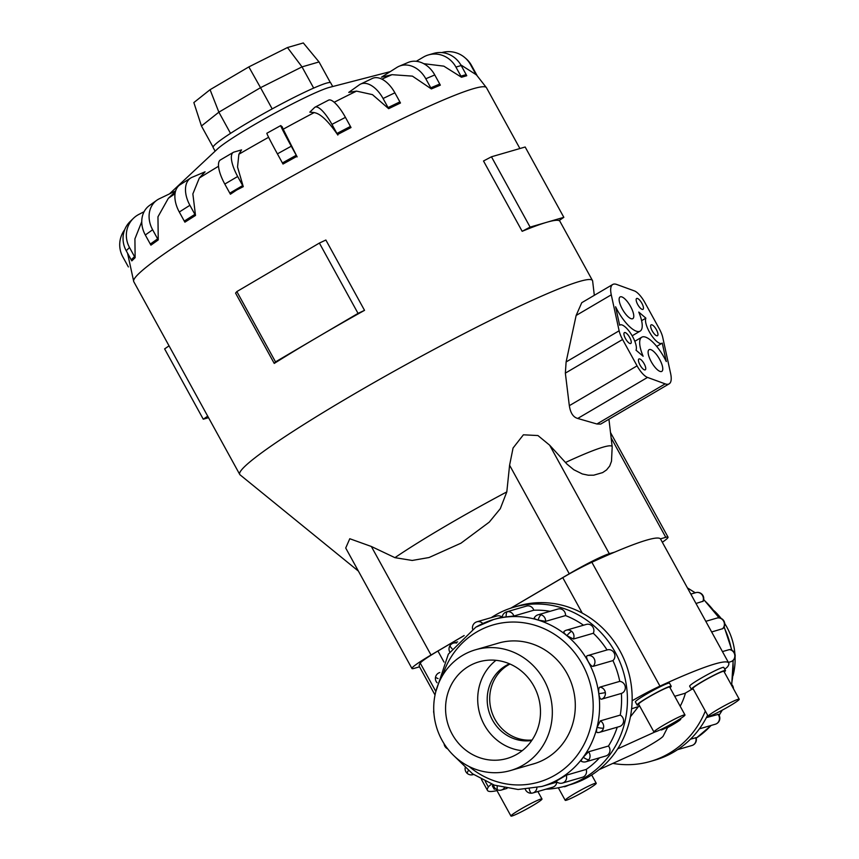 <?xml version="1.0" encoding="UTF-8"?>
<svg xmlns="http://www.w3.org/2000/svg" width="859" height="859" viewBox="0 0 859 859"><rect width="100%" height="100%" fill="white"/><g stroke="black" fill="none" stroke-linecap="round" stroke-linejoin="round"><path stroke-width="1.29" d="M564.256 786.404A14.088 1.127 151.2 0 0 564.17 786.672A14.088 1.127 151.2 0 0 568.776 785.105M675.249 721.828A8.493 0.676 -28.8 0 1 675.872 721.764A8.493 0.676 -28.8 0 1 671.255 725.039A8.493 0.676 -28.8 0 1 661 729.946A8.493 0.676 -28.8 0 1 662.031 728.947M599.088 769.643L630.227 755.523A22.645 1.815 151.2 0 0 650.854 744.635A22.645 1.815 151.2 0 0 663.148 736.174L667.518 727.637A14.088 1.127 151.2 0 0 673.112 724.502A14.088 1.127 151.2 0 0 680.779 719.069A14.088 1.127 151.2 0 0 679.469 719.262M684.977 714.946L669.676 687.114A17.706 1.417 151.2 0 0 648.287 697.347A17.706 1.417 151.2 0 0 638.645 704.176L653.946 732.008A17.706 1.417 151.2 0 0 675.335 721.775A17.706 1.417 151.2 0 0 684.977 714.946A17.706 1.417 151.2 0 0 663.588 725.179A17.706 1.417 151.2 0 0 653.946 732.008M637.099 705.024L635.392 701.932A19.478 1.557 -28.8 0 1 646 694.426A19.478 1.557 -28.8 0 1 669.526 683.173L671.223 686.266A19.478 1.557 151.2 0 0 647.697 697.519A19.478 1.557 151.2 0 0 637.099 705.024A19.478 1.557 151.2 0 0 638.956 704.745M669.988 687.683A19.478 1.557 151.2 0 0 671.223 686.266M532.344 805.817A17.706 1.417 151.2 0 0 541.986 798.988A17.706 1.417 151.2 0 0 520.597 809.221A17.706 1.417 151.2 0 0 510.955 816.05A17.706 1.417 151.2 0 0 532.344 805.817M739.234 699.215L723.922 671.384A17.706 1.417 151.2 0 0 702.544 681.606A17.706 1.417 151.2 0 0 692.902 688.435L708.203 716.266A17.706 1.417 151.2 0 0 729.592 706.034A17.706 1.417 151.2 0 0 739.234 699.215A17.706 1.417 151.2 0 0 717.845 709.448A17.706 1.417 151.2 0 0 708.203 716.266M691.345 689.294L689.648 686.191A19.478 1.557 -28.8 0 1 700.257 678.685A19.478 1.557 -28.8 0 1 723.783 667.432L725.479 670.525A19.478 1.557 151.2 0 0 701.953 681.778A19.478 1.557 151.2 0 0 691.345 689.294A19.478 1.557 151.2 0 0 693.213 689.004M724.244 671.953A19.478 1.557 151.2 0 0 725.479 670.525M586.6 790.087A17.706 1.417 151.2 0 0 596.232 783.258A17.706 1.417 151.2 0 0 574.854 793.491A17.706 1.417 151.2 0 0 565.211 800.309A17.706 1.417 151.2 0 0 586.6 790.087M523.217 765.068A62.868 59.003 -106.2 0 0 547.258 686.781A62.868 59.003 -106.2 0 0 475.51 649.78A62.868 59.003 -106.2 0 0 462.84 655.245A62.868 59.003 -106.2 0 0 438.799 733.532A62.868 59.003 -106.2 0 0 510.536 770.534A62.868 59.003 -106.2 0 0 523.217 765.068M510.01 664.028A40.255 37.775 -106.2 0 0 508.335 664.952A40.255 37.775 -106.2 0 0 491.681 711.606A40.255 37.775 -106.2 0 0 532.054 740.039M509.484 663.803A40.255 37.775 -106.2 0 0 505.833 665.682A40.255 37.775 -106.2 0 0 489.544 713.442A40.255 37.775 -106.2 0 0 531.742 740.512M468.864 666.208A50.316 47.213 73.8 0 1 479.011 661.838A50.316 47.213 73.8 0 1 536.424 691.452A50.316 47.213 73.8 0 1 517.193 754.105A50.316 47.213 73.8 0 1 507.046 758.486A50.316 47.213 73.8 0 1 449.633 728.872A50.316 47.213 73.8 0 1 468.864 666.208M513.703 607.249L518.428 605.874A93.083 87.35 73.8 0 1 624.643 660.657A93.083 87.35 73.8 0 1 589.059 776.579A93.083 87.35 73.8 0 1 570.29 784.664L565.555 786.039A93.083 87.35 -106.2 0 0 584.324 777.943A93.083 87.35 -106.2 0 0 619.919 662.021A93.083 87.35 -106.2 0 0 513.703 607.249A93.083 87.35 -106.2 0 0 494.934 615.334A93.083 87.35 -106.2 0 0 491.251 617.632M556.374 781.024L566.274 775.205L586.192 769.428A86.877 81.53 -106.2 0 0 599.485 757.821M581.629 761.257C580.673 761.375 581.21 760.032 583.24 757.241L588.533 751.808L608.462 746.031A86.877 81.53 -106.2 0 0 617.234 727.208M600.323 720.884L597.08 727.348C596.264 730.826 596.393 732.555 597.467 732.523L597.22 732.544A6.206 6.206 0 0 0 599.55 732.33A6.206 5.82 -106.2 0 0 600.323 720.884L620.241 715.107A86.877 81.53 -106.2 0 0 621.379 693.428L601.461 699.205C600.258 699.205 599.389 697.379 598.841 693.739C598.401 690.035 598.734 687.844 599.84 687.146L619.758 681.37A86.877 81.53 -106.2 0 0 612.929 660.603L593 666.38C591.679 666.391 590.09 664.78 588.243 661.537C586.525 658.305 586.16 656.362 587.148 655.739L587.148 655.739A6.206 5.82 -106.2 0 1 587.395 655.664L607.313 649.876A6.206 5.82 73.8 0 1 612.929 660.603M607.313 649.876A6.206 5.82 73.8 0 0 607.066 649.962A86.877 81.53 -106.2 0 0 593.311 633.266L573.393 639.042L566.908 635.66C564.191 633.362 563.289 631.956 564.202 631.429M583.508 625.223A86.877 81.53 -106.2 0 0 565.533 615.581L545.605 621.358L538.088 620.026C534.803 619.017 533.6 618.319 534.47 617.943M550.114 611.307A86.877 81.53 -106.2 0 0 533.804 610.223L513.875 616.01L502.494 617.31M608.462 746.031A6.206 5.82 73.8 0 1 605.853 755.974L585.935 761.761A6.206 5.82 -106.2 0 0 588.533 751.808M619.758 681.37A6.206 5.82 73.8 0 1 621.379 693.428M566.908 635.66A6.206 1.256 -50.4 0 1 571.643 631.333A6.206 5.82 -106.2 0 0 566.403 630.184L586.321 624.407A6.206 5.82 73.8 0 1 593.311 633.266M506.155 617.03A6.206 2.115 -96.5 0 1 507.519 611.672A6.206 5.82 -106.2 0 0 506.617 611.855L526.535 606.078A6.206 5.82 73.8 0 1 533.804 610.223M482.801 623.537A6.206 5.82 -106.2 0 0 476.928 621.787L496.846 616.01A6.206 5.82 73.8 0 1 502.01 617.095M538.088 620.026A6.206 1.825 -73 0 1 541.224 614.84A6.206 5.82 -106.2 0 0 538.035 614.808L557.953 609.031A6.206 5.82 73.8 0 1 565.533 615.581M620.241 715.107A6.206 5.82 73.8 0 1 619.468 726.553L599.55 732.33A6.206 5.82 -106.2 0 1 597.467 732.523M586.192 769.428A6.206 5.82 73.8 0 1 582.413 777.277L562.495 783.054A6.206 5.82 -106.2 0 0 566.274 775.205M496.867 643.584A62.89 59.024 73.8 0 1 498.456 643.101A62.89 59.024 73.8 0 1 570.226 680.113A62.89 59.024 73.8 0 1 546.184 758.433A62.89 59.024 73.8 0 1 533.503 763.909A62.89 59.024 73.8 0 1 531.893 764.349M498.113 643.219A62.89 59.024 73.8 0 1 499.09 642.919M612.864 763.393A93.083 87.35 -106.2 0 0 650.413 761.428A93.083 87.35 -106.2 0 0 669.182 753.332A93.083 87.35 -106.2 0 0 705.336 711.059M707.612 715.182A93.083 87.35 73.8 0 1 673.907 751.958A93.083 87.35 73.8 0 1 655.149 760.054L650.413 761.428M722.43 651.584L729.527 649.576A6.206 6.206 0 0 1 735.132 654.934L734.778 655.095A6.206 5.82 73.8 0 1 730.88 661.666L728.378 662.396M706.377 717.619L718.446 714.344A6.206 6.206 0 0 1 718.639 721.914A6.206 1.739 -143.8 0 1 718.307 722.129A6.206 5.82 73.8 0 1 715.354 724.212L699.376 728.851M690.486 739.18L696.101 737.677A6.206 6.206 0 0 1 691.914 745.515L677.59 749.671M419.525 666.82L414.21 668.356A35.004 2.802 -28.8 0 1 411.955 668.517L345.715 548.021L349.785 538.733L371.356 546.485L394.925 557.663L412.223 560.455L429.017 557.534L460.982 543.178L489.265 522.122L500.292 508.689L506.81 491.896L509.591 465.234L513.059 448.022L523.399 434.804L537.938 435.545L549.631 445.166L566.994 464.128L573.823 469.744L582.338 473.964L588.286 475.21L593.676 475.199L602.664 472.59L606.583 469.905L609.707 466.018L611.49 461.251L612.188 446.852L608.934 419.246M358.396 571.095L240.09 474.855A201.253 16.138 -28.8 0 1 239.747 474.447A201.253 16.138 -28.8 0 1 349.334 396.858A201.253 16.138 -28.8 0 1 592.474 280.539A201.253 16.138 -28.8 0 1 592.635 281.043L594.321 295.313M175.461 191.482L168.321 198.332L157.959 216.812L158.249 239.919L150.926 245.148A25.158 20.713 54.5 0 1 150.304 244.063L157.627 238.845L152.634 229.761A25.158 20.713 -125.5 0 1 156.789 200.265A25.158 20.713 -125.5 0 1 159.312 198.773L175.623 190.934M205.086 171.811L199.32 178.028L192.867 193.919L195.508 215.448L184.9 222.17A25.158 15.333 57.7 0 1 184.277 221.085L194.896 214.363L189.903 205.29A25.158 15.333 -122.3 0 1 190.698 178.028A25.158 15.333 -122.3 0 1 192.072 177.298L205.086 171.811M169.47 193.898L217.467 148.983A67.088 5.379 -28.8 0 1 252.063 126.037A67.088 5.379 -28.8 0 1 329.62 87.328L390.211 71.651M316.778 337.641A201.253 16.138 151.2 0 0 274.236 363.421L235.57 293.102L236.859 291.577L275.514 361.886L358.042 313.385L364.527 310.346A201.253 16.138 151.2 0 0 316.778 337.641M215.137 151.173L213.118 147.501A67.088 5.379 -28.8 0 1 249.647 121.634A67.088 5.379 -28.8 0 1 330.694 82.861L332.712 86.534M236.622 190.064L230.405 194.22A25.158 8.45 59.6 0 1 229.793 193.135L242.667 185.576L237.675 176.492A25.158 8.45 -120.4 0 1 233.272 152.387A25.158 8.45 -120.4 0 1 233.938 152.097L241.562 149.885L238.888 154.233L237.535 167.011L243.269 186.661L236.622 190.064M141.767 221.665L134.917 238.866L135.131 257.679L131.824 260.889A25.158 24.073 45.9 0 1 131.202 259.815L134.509 256.605L129.516 247.521A25.158 24.073 -134.1 0 1 133.424 218.326A25.158 24.073 -134.1 0 1 138.868 214.406L144.108 211.69M651.272 361.746A12.574 4.231 -120.4 0 1 649.071 349.688A12.574 4.231 -120.4 0 1 659.615 359.32A12.574 4.231 -120.4 0 1 661.817 371.378A12.574 4.231 -120.4 0 1 651.272 361.746M622.281 309.004A12.574 4.231 -120.4 0 1 620.08 296.946A12.574 4.231 -120.4 0 1 630.624 306.588A12.574 4.231 -120.4 0 1 632.825 318.635A12.574 4.231 -120.4 0 1 622.281 309.004M652.217 330.898A6.292 2.115 -120.4 0 1 651.111 324.863A6.292 2.115 -120.4 0 1 656.394 329.684A6.292 2.115 -120.4 0 1 657.489 335.708A6.292 2.115 -120.4 0 1 652.217 330.898M637.722 304.526A6.292 2.115 -120.4 0 1 636.616 298.502A6.292 2.115 -120.4 0 1 641.888 303.313A6.292 2.115 -120.4 0 1 642.994 309.347A6.292 2.115 -120.4 0 1 637.722 304.526M640.009 365.011A6.292 2.115 -120.4 0 1 638.903 358.987A6.292 2.115 -120.4 0 1 644.175 363.797A6.292 2.115 -120.4 0 1 645.281 369.832A6.292 2.115 -120.4 0 1 640.009 365.011M625.502 338.639A6.292 2.115 -120.4 0 1 624.407 332.616A6.292 2.115 -120.4 0 1 629.679 337.437A6.292 2.115 -120.4 0 1 630.785 343.46A6.292 2.115 -120.4 0 1 625.502 338.639M510.761 608.161L569.259 573.769A35.004 2.802 -28.8 0 1 609.299 553.701L614.647 552.144A215.845 17.309 151.2 0 0 591.862 562.248A32.706 2.62 151.2 0 0 562.763 577.656L510.998 608.075M411.955 668.517A35.004 2.802 -28.8 0 1 431.025 655.02L464.171 635.542M463.946 635.735L437.929 651.025A32.706 2.62 151.2 0 0 420.255 663.116A215.845 17.309 151.2 0 0 419.375 666.541L435.03 695.006M632.138 700.772A32.706 2.62 -28.8 0 1 659.959 686.116A215.845 17.309 -28.8 0 1 728.711 662.998L660.614 539.13A215.845 17.309 151.2 0 0 660.421 538.872L665.779 537.315A35.004 2.802 -28.8 0 1 668.034 537.154A35.004 2.802 -28.8 0 1 662.332 542.265M330.404 82.625L319.033 61.945L303.313 42.95L287.464 47.546L248.842 66.905L210.068 89.701L193.855 102.565L201.446 125.994L218.873 112.175L210.068 89.701M319.033 61.945L302.014 66.884L287.464 47.546M313.675 88.09L302.014 66.884L260.524 87.682L248.842 66.905M272.185 108.9L260.524 87.682L218.873 112.175L230.523 133.381M213.075 147.136L201.446 125.994M645.882 318.152A15.097 5.068 59.6 0 0 650.8 334.28A15.097 5.068 59.6 0 0 661.956 343.299A15.097 5.068 59.6 0 0 662.257 343.074L666.294 361.564A27.048 9.084 59.6 0 0 641.737 337.222A27.048 9.084 59.6 0 0 643.123 356.249L636.014 350.171A15.097 5.068 59.6 0 0 631.097 334.044A15.097 5.068 59.6 0 0 619.94 325.024A15.097 5.068 59.6 0 0 619.64 325.25L615.602 306.77A27.048 9.084 59.6 0 0 640.159 331.112A27.048 9.084 59.6 0 0 638.774 312.075L645.882 318.152L641.609 320.675M616.719 284.469L634.371 290.9A15.097 5.068 -120.4 0 1 644.808 302.465L659.315 328.836A15.097 5.068 -120.4 0 1 662.772 337.533L670.621 373.515A27.048 9.084 -120.4 0 1 669.15 383.844A27.048 9.084 -120.4 0 1 665.177 383.866L647.525 377.423A15.097 5.068 -120.4 0 1 637.077 365.859L622.582 339.488A15.097 5.068 -120.4 0 1 619.124 330.79L611.275 294.82A27.048 9.084 -120.4 0 1 612.746 284.479A27.048 9.084 -120.4 0 1 616.719 284.469M637.077 365.859L569.324 405.684L565.351 373.128L566.113 361.95L576.142 315.457L581.758 302.69L612.746 284.479M577.924 418.494C573.082 417.281 570.183 412.674 569.216 404.653M669.15 383.844L600.666 424.099L596.908 423.992L577.71 418.462L647.525 377.423M563.837 217.327L559.059 220.602A201.253 16.138 151.2 0 0 546.968 222.223L563.837 217.327L525.171 147.007L491.455 156.789L483.51 160.987L522.165 231.307L530.11 227.109L546.968 222.223A201.253 16.138 151.2 0 0 522.165 231.307M491.455 156.789L530.11 227.109M364.527 310.346L325.872 240.026L319.387 243.065L236.859 291.577M274.236 363.421L275.514 361.886M319.387 243.065L358.042 313.385M169.051 345.844L164.617 348.894L203.272 419.213L207.706 416.164M208.533 417.678L203.272 419.213M239.747 474.447L133.757 281.655A201.253 16.138 -28.8 0 1 243.355 204.066A201.253 16.138 -28.8 0 1 486.484 87.747L476.444 74.873L460.821 64.897M416.261 61.3L423.412 57.091A25.158 23.612 73.8 0 1 428.491 54.912A25.158 23.612 73.8 0 1 455.925 67.066L460.918 76.14L466.169 74.615A25.158 23.612 -106.2 0 1 466.748 75.721L461.487 77.246L443.845 66.154L423.712 63.673M430.778 87.822L439.754 84.042A25.158 19.843 -112.9 0 1 440.334 85.148L431.358 88.928L412.427 76.129L391.983 74.679L381.482 77.181L396.858 67.442A25.158 19.843 67.1 0 1 399.167 66.24A25.158 19.843 67.1 0 1 425.796 78.749L430.778 87.822A25.158 19.843 67.1 0 1 431.358 88.928M388.053 107.579L399.875 101.899A25.158 14.131 -115.7 0 1 400.466 102.994L388.644 108.674L372.452 94.63L356.528 91.118L348.754 92.385L359.363 84.816A25.158 14.131 64.3 0 1 360.555 84.118A25.158 14.131 64.3 0 1 383.071 98.495L388.053 107.579A25.158 14.131 64.3 0 1 388.644 108.674M350.429 126.445A25.158 7.033 -117.5 0 1 351.02 127.54L337.523 134.552A25.158 7.033 62.5 0 0 336.932 133.456L350.429 126.445L345.436 117.361A25.158 7.033 -117.5 0 0 328.578 100.138L315.081 107.15A25.158 7.033 62.5 0 1 331.939 124.383L336.932 133.456M337.855 135.056C327.633 120.174 319.419 112.679 313.213 112.561M282.987 128.786L297.139 156.896M296.258 155.275A25.158 0.741 -118.9 0 0 296.86 156.37L282.998 164.037A25.158 0.741 61.1 0 1 282.396 162.942L296.258 155.275L291.265 146.202A25.158 0.741 -118.9 0 1 280.721 125.586A25.158 0.741 -118.9 0 1 280.807 125.629L282.289 126.917L283.137 129.258A163.962 13.153 -28.8 0 1 314.244 112.561L309.809 112.153L314.598 107.504A25.158 7.033 62.5 0 1 315.081 107.15M476.949 75.345A25.158 25.061 -49.1 0 0 476.53 74.561L471.537 65.477A25.158 25.061 -49.1 0 0 466.007 58.627L464.977 57.736A25.158 25.061 130.9 0 1 470.517 64.586L475.51 73.67A25.158 25.061 130.9 0 1 476.079 74.776M441.794 52.582A25.158 25.061 130.9 0 1 464.977 57.736M466.169 74.615L461.186 65.542A25.158 23.612 -106.2 0 0 433.741 53.387L428.491 54.912M460.918 76.14A25.158 23.612 73.8 0 1 461.487 77.246M439.754 84.042L434.772 74.958A25.158 19.843 -112.9 0 0 408.143 62.449L399.167 66.24M399.875 101.899L394.882 92.815A25.158 14.131 -115.7 0 0 372.366 78.437L360.555 84.118M280.721 125.586L266.859 133.252A25.158 0.741 61.1 0 0 277.403 153.858L282.396 162.942M243.269 186.661A25.158 8.45 -120.4 0 1 242.667 185.576M233.272 152.387L220.398 159.946A25.158 8.45 59.6 0 0 224.8 184.062L229.793 193.135M195.508 215.448A25.158 15.333 -122.3 0 1 194.896 214.363M190.698 178.028L180.079 184.749A25.158 15.333 57.7 0 0 179.295 212.012L184.277 221.085M158.249 239.919A25.158 20.713 -125.5 0 1 157.627 238.845M156.789 200.265L149.466 205.494A25.158 20.713 54.5 0 0 145.311 234.99L150.304 244.063M135.131 257.679A25.158 24.073 -134.1 0 1 134.509 256.605M133.424 218.326L130.117 221.547A25.158 24.073 45.9 0 0 126.209 250.731L131.202 259.815M128.388 266.924A25.158 25.061 130.9 0 1 127.798 265.903L122.805 256.82A25.158 25.061 130.9 0 1 124.684 229.718M660.421 538.872A215.845 17.309 151.2 0 0 614.647 552.144M716.578 618.201A6.206 5.82 73.8 0 1 716.825 618.115A6.206 6.206 0 0 1 722.709 628.681L711.649 631.966M730.934 661.645L730.88 661.666A6.206 6.206 0 0 0 735.132 654.934M701.513 593.827A6.206 6.206 0 0 0 695.833 592.646A6.206 5.82 73.8 0 1 701.073 593.794A6.206 1.256 129.6 0 1 701.513 593.827A6.206 6.206 0 0 1 703.199 601.193L695.994 603.48M534.126 763.715A62.89 59.024 73.8 0 1 533.138 763.984M556.815 782.12A6.206 5.82 73.8 0 1 552.724 787.209L532.795 792.986A6.206 5.82 -106.2 0 0 536.907 787.714M545.733 789.228A93.083 87.35 -106.2 0 0 565.555 786.039M714.216 610.856A62.868 59.003 73.8 0 1 721.152 618.437M724.738 623.537A62.868 59.003 73.8 0 1 734.907 653.924M735.079 656.899A62.868 59.003 73.8 0 1 733.017 675.7M522.197 750.691A50.316 47.213 73.8 0 1 479.816 713.99A50.316 47.213 73.8 0 1 495.987 660.313M494.87 788.036A19.478 1.557 151.2 0 0 494.108 789.067A19.478 1.557 151.2 0 0 495.718 788.873M494.108 789.067L492.4 785.974A19.478 1.557 -28.8 0 1 493.345 784.793M496.964 790.591A215.845 17.309 -28.8 0 1 487.472 790.409A215.845 17.309 -28.8 0 1 488.352 786.984A32.706 2.62 -28.8 0 1 491.573 784.127M691.667 689.39L685.01 693.299L674.712 696.284M728.711 662.998A215.845 17.309 -28.8 0 1 727.831 666.434A32.706 2.62 -28.8 0 1 724.738 669.182M639.751 706.173L631.612 708.782M630.409 716.771L638.237 706.86M654.987 731.954L617.653 748.887M680.199 706.248A67.356 63.212 -106.2 0 0 685.471 693.03M475.929 627.134A86.877 81.53 73.8 0 1 493.453 619.575A86.877 81.53 73.8 0 1 592.581 670.707A86.877 81.53 73.8 0 1 559.37 778.898A86.877 81.53 73.8 0 1 541.846 786.457L557.029 782.055M469.143 766.539A81.841 76.805 -106.2 0 0 555.279 774.99A81.841 76.805 -106.2 0 0 582.434 664.436A81.841 76.805 -106.2 0 0 476.681 632.009A81.841 76.805 -106.2 0 0 442.675 675.303M452.059 648.652A6.206 1.739 -143.8 0 1 450.202 645.377A6.206 6.206 0 0 0 449.74 651.96M456.558 643.08A6.206 5.82 -106.2 0 0 453.488 643.08A6.206 6.206 0 0 0 450.202 645.377M433.87 712.412L433.709 712.358A6.206 6.206 0 0 0 433.935 713.378M468.359 770.566A6.206 1.256 129.6 0 0 467.328 773.476A6.206 6.206 0 0 0 473.008 774.646A6.206 5.82 -106.2 0 0 473.513 774.485L473.008 774.646M529.251 788.991A6.206 2.115 83.5 0 0 531.775 793.19A6.206 2.115 83.5 0 0 531.893 793.168A6.206 5.82 -106.2 0 0 532.795 792.986A6.206 6.206 0 0 1 525.321 789.346M583.24 757.241A6.206 1.739 36.2 0 0 588.887 759.667M598.841 693.739L605.348 692.644A6.206 5.82 -106.2 0 0 599.84 687.146M601.461 699.205A6.206 5.82 -106.2 0 0 605.348 692.644M573.393 639.042A6.206 5.82 -106.2 0 0 571.643 631.333M513.875 616.01A6.206 5.82 -106.2 0 0 507.519 611.672M472.611 629.164A6.206 6.206 0 0 1 476.928 621.787A6.206 5.82 -106.2 0 0 475.671 622.324M545.605 621.358A6.206 5.82 -106.2 0 0 541.224 614.84M593 666.38A6.206 5.82 -106.2 0 0 587.395 655.664A6.206 6.206 0 0 0 587.116 655.75M597.08 727.348A6.206 1.127 13.8 0 0 603.49 728.11M497.297 786.092A6.206 1.825 107 0 0 497.833 790.001A6.206 6.206 0 0 0 501.377 790.033A6.206 5.82 -106.2 0 0 504.373 787.886M438.058 678.567A6.206 1.127 -166.2 0 1 435.567 676.989A6.206 6.206 0 0 0 437.113 682.765M696.219 738.106A86.877 81.53 -106.2 0 0 711.048 725.468M719.037 715.203A86.877 81.53 -106.2 0 0 722.043 710.264M731.514 684.322A86.877 81.53 -106.2 0 0 732.91 660.56M731.535 650.102A86.877 81.53 -106.2 0 0 723.954 627.124M718.811 617.879A86.877 81.53 -106.2 0 0 703.65 599.765M695.081 592.86A86.877 81.53 -106.2 0 0 687.544 588.125M729.259 649.608A6.206 5.82 73.8 0 1 734.778 655.095M717.963 714.259A6.206 5.82 73.8 0 1 718.307 722.129M695.693 737.666A6.206 5.82 73.8 0 1 691.914 745.515M730.977 684.204A6.206 5.82 73.8 0 1 732.995 687.876M705.797 621.315L716.825 618.115A6.206 5.82 73.8 0 1 722.43 628.842M394.925 557.663A138.482 11.103 -28.8 0 1 444.779 526.546A138.482 11.103 -28.8 0 1 506.81 491.896M168.321 198.332A163.962 13.153 -28.8 0 1 175.021 193.747M199.32 178.028A163.962 13.153 -28.8 0 1 218.519 166.27M576.142 315.457L611.275 294.82M566.113 361.95L619.124 330.79M565.351 373.128L622.582 339.488M596.908 423.992L665.177 383.866M381.901 79.146A163.962 13.153 -28.8 0 1 391.983 74.679M334.194 102.253A163.962 13.153 -28.8 0 1 356.528 91.118M238.888 154.233A163.962 13.153 -28.8 0 1 268.609 137.29M475.51 73.67L476.53 74.561M470.517 64.586L471.537 65.477M455.925 67.066L461.186 65.542M425.796 78.749L434.772 74.958M383.071 98.495L394.882 92.815M331.939 124.383L345.436 117.361M277.403 153.858L291.265 146.202M224.8 184.062L237.675 176.492M179.295 212.012L189.903 205.29M145.311 234.99L152.634 229.761M126.209 250.731L129.516 247.521M665.779 537.315L611.136 437.918M609.299 553.701L549.631 445.166M431.025 655.02L371.356 546.485M569.259 573.769L509.591 465.234M565.415 462.518A138.482 11.103 -28.8 0 1 612.188 446.852M701.073 593.794A6.206 5.82 73.8 0 1 702.823 601.504M437.929 651.025L443.996 662.064M420.255 663.116L435.835 691.452M485.292 781.411L488.352 786.984M562.763 577.656L582.252 613.101M591.862 562.248L659.959 686.116M537.874 791.515L541.986 798.988M591.679 774.968L596.232 783.258M500.067 642.661L475.51 649.78M502.193 617.041L493.453 619.575L475.8 627.188L448.334 654.161L435.824 691.602M454.626 756.446L472.536 773.787L494.312 785.126L518.084 789.485L541.846 786.457M453.488 643.08L457.643 641.877M433.763 710.404A6.206 6.206 0 0 0 433.709 712.358M465.148 767.796A6.206 6.206 0 0 0 467.328 773.476M581.253 761.257A6.206 6.206 0 0 0 585.935 761.761M555.998 781.078A6.206 6.206 0 0 0 562.495 783.054M493.495 784.847A6.206 6.206 0 0 0 497.833 790.001M444.103 743.765A6.206 6.206 0 0 0 447.689 748.855M439.797 672.522A6.206 6.206 0 0 0 435.567 676.989M687.415 587.878L695.307 592.796M703.704 599.507L719.166 617.9M724.137 626.791L731.879 650.274M733.189 660.324L731.728 684.537M722.29 710.135L719.101 715.332M711.198 725.426L696.23 738.139M695.833 592.646L690.829 594.095M733.457 688.703A6.206 6.206 0 0 0 730.676 683.657M133.757 281.655L127.54 253.158M656.673 346.402L661.956 343.299M634.822 341.291L641.737 337.222M632.16 335.805L640.159 331.112M668.034 537.154L610.491 432.507M592.474 280.539L559.402 220.376M519.91 148.532L486.484 87.747M715.354 724.212A6.206 6.206 0 0 0 718.639 721.914M501.377 790.033L507.035 788.39M538.035 614.808A6.206 6.206 0 0 0 534.137 618.147M506.617 611.855A6.206 6.206 0 0 0 502.15 617.438M566.403 630.184A6.206 6.206 0 0 0 563.944 631.569M535.093 763.415L510.536 770.534M558.318 787.789L565.211 800.309M496.223 789.249L510.955 816.05M481.437 779.414L487.472 790.409"/></g></svg>
